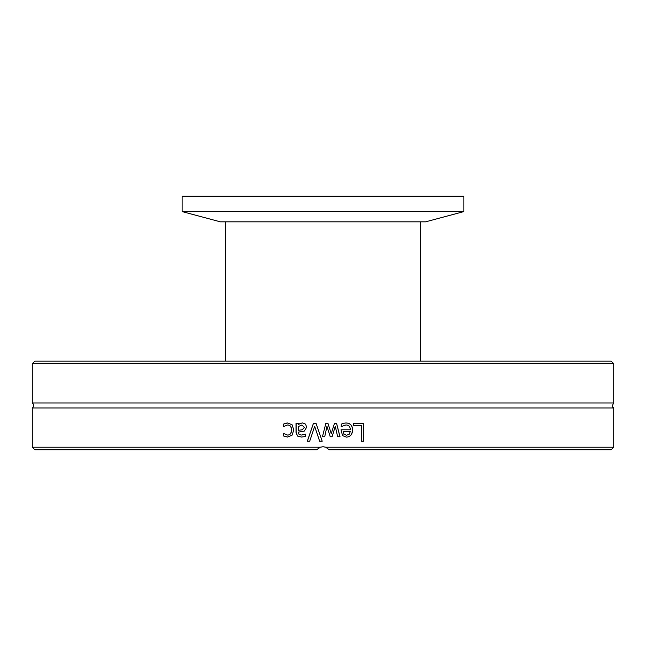 <?xml version="1.0" encoding="UTF-8"?>
<svg xmlns="http://www.w3.org/2000/svg" width="646" height="646" viewBox="0 0 646 646"><rect width="100%" height="100%" fill="white"/><g stroke="black" fill="none" stroke-linecap="round" stroke-linejoin="round"><path stroke-width="0.97" d="M613.7 363.722L611.14 361.162L34.86 361.162L32.3 363.722L613.7 363.722L613.7 402.975L32.3 402.975A3.077 3.077 0 0 1 32.3 407.965L32.3 447.218L320.238 447.218L323 446.709L325.762 447.218L329.145 449.777L611.14 449.777L613.7 447.218L325.762 447.218M32.3 447.218L34.86 449.777L316.855 449.777L320.238 447.218M323 436.744L322.443 436.744L325.859 423.292L327.95 423.292L331.236 433.66L334.499 423.292L336.574 423.292L340.014 436.744L337.664 436.744L335.282 426.328L332.101 436.744L330.227 436.744L326.965 426.328L324.728 436.744L323 436.744M613.7 447.218L613.7 407.965L32.3 407.965M309.709 441.218L307.286 441.218L313.455 423.292L316.023 423.292L322.201 441.218L319.641 441.218L314.675 426.328L309.709 441.218M353.362 425.407L353.362 423.292L363.674 423.292L363.674 441.218L361.316 441.218L361.316 425.407L353.362 425.407M343.317 423.364L345.852 422.985C350.245 423.073 352.498 425.399 352.595 429.945C352.377 434.524 350.318 436.914 346.409 437.124L342.525 435.622L341.031 429.784L350.318 429.784C350.229 426.618 348.751 425.011 345.885 424.963L341.274 426.586L341.274 424.115L343.317 423.364M298.266 423.292L298.266 424.713L299.905 423.566L302.627 422.912L305.518 424.107L306.705 427.184L304.25 431.124L298.266 432.142L298.266 432.57L299.179 434.605L301.529 435.057L305.615 434.144L305.615 436.454L301.512 437.059L297.475 436.058L296.013 432.489L296.013 423.292L298.266 423.292M285.338 423.332L287.535 422.985L292.032 424.713L293.769 429.986L292.032 435.218L287.535 437.051L283.602 436.018L283.602 433.474L287.575 435.073C290.03 434.992 291.322 433.296 291.443 429.986C291.362 426.731 290.078 425.06 287.575 424.963L283.602 426.586L283.602 424.042L287.688 422.985M325.923 447.282L323 446.709L320.069 447.29M320.036 447.298L318.373 448.259M317.509 449.01L316.855 449.777M322.201 441.218L319.657 441.218L314.675 426.328M307.351 441.218L313.496 423.292L316.055 423.292M363.496 423.292L363.496 441.218M344.003 434.217L343.147 431.512L344.003 434.217L346.539 435.259L349.211 434.201L350.318 431.512L343.236 431.512M343.906 434.217L346.539 435.259M345.885 424.963L341.193 426.586M345.755 422.985C350.124 423.073 352.361 425.399 352.466 429.945C352.248 434.524 350.197 436.914 346.304 437.124M326.949 426.328L324.72 436.744L322.443 436.744L323 434.556M335.282 426.328L332.068 436.744M336.518 423.292L339.941 436.744L337.664 436.744M327.926 423.292L331.236 433.66M301.819 425.003L298.266 426.602L298.266 430.333L302.296 429.784L304.371 427.345L301.819 425.003L304.371 427.345M304.452 427.345L302.385 429.784L298.266 430.333M301.609 437.059L297.588 436.058L296.126 432.489L296.126 423.292M301.529 435.057L305.695 434.144M298.266 424.713L300.01 423.566L302.716 422.912M283.772 426.586L283.772 424.042L285.508 423.332M287.575 435.073L287.728 435.073C290.175 434.992 291.459 433.296 291.58 429.986C291.507 426.731 290.224 425.06 287.728 424.963L287.575 424.963M287.688 437.051L283.772 436.018L283.772 433.474M462.568 211.589L182.132 211.589L182.132 196.222L463.868 196.222L463.868 211.589L462.568 211.589M463.868 211.589L425.633 221.828L220.367 221.828L182.132 211.589M32.3 363.722L32.3 402.975M613.7 407.965C613.571 407.053 610.979 407.86 613.7 402.975M420.586 361.162L420.586 221.828M225.414 361.162L225.414 221.828"/></g></svg>
